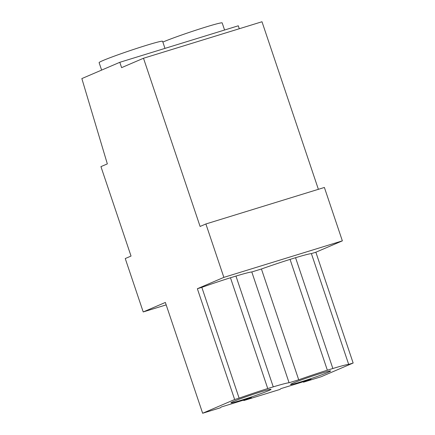 <?xml version="1.0" encoding="UTF-8"?>
<svg xmlns="http://www.w3.org/2000/svg" width="435" height="435" viewBox="0 0 435 435"><rect width="100%" height="100%" fill="white"/><g stroke="black" fill="none" stroke-linecap="round" stroke-linejoin="round"><path stroke-width="0.65" d="M241.376 400.2A21.152 0.962 161.4 0 0 271.021 389.336A21.152 0.962 161.4 0 0 260.581 391.962A21.152 0.962 161.4 0 0 230.936 402.826A21.152 0.962 161.4 0 0 241.376 400.2M300.976 381.838A21.152 0.962 161.4 0 0 330.622 370.973A21.152 0.962 161.4 0 0 320.182 373.605A21.152 0.962 161.4 0 0 290.531 384.469A21.152 0.962 161.4 0 0 300.976 381.838M162.848 42.07A33.484 1.528 -18.6 0 1 205.646 27.079A33.484 1.528 -18.6 0 1 222.182 22.919L224.574 30.026M101.621 70.1L99.109 62.64A33.484 1.528 -18.6 0 1 146.046 45.441A33.484 1.528 -18.6 0 1 162.587 41.276L164.979 48.388M303.271 381.734L303.429 382.202L321.144 376.748L353.149 363.024L348.685 364.399L311.395 253.6L315.859 252.224L342.356 240.859L324.39 187.463L205.891 223.971L200.1 226.45L143.496 58.252L261.99 21.75L318.382 189.317M353.149 363.024L315.859 252.224M143.496 58.252L121.604 67.642L119.81 62.303L81.851 78.577L107.336 163.886L100.936 166.632L131.038 256.068L125.247 258.553L143.213 311.949L165.36 302.45L202.65 413.25L234.65 399.526L239.114 398.15L201.829 287.356L197.365 288.726L223.862 277.367L342.356 240.859M234.65 399.526L197.365 288.726M202.65 413.25L220.366 407.791L221.312 406.986L251.463 397.693L243.828 400.564L279.966 389.434L280.907 388.624L311.063 379.336L303.429 382.202M243.671 400.097L243.828 400.564M348.685 364.399A38.775 1.767 161.4 0 0 332.851 368.505L327.354 370.196A38.775 1.767 161.4 0 0 298.714 379.793L289.085 382.756A38.775 1.767 161.4 0 0 273.251 386.862L267.753 388.558A38.775 1.767 161.4 0 0 239.114 398.15M289.085 382.756L251.794 271.962L261.43 268.993L298.714 379.793M311.395 253.6A38.775 1.767 161.4 0 0 295.561 257.705L290.063 259.396A38.775 1.767 161.4 0 0 261.43 268.993M251.794 271.962A38.775 1.767 161.4 0 0 235.96 276.067L230.463 277.758A38.775 1.767 161.4 0 0 201.829 287.356M223.862 277.367L205.891 223.971M239.293 28.743L238.304 25.795L119.81 62.303M143.213 311.949L166.175 304.875M235.96 276.067L273.251 386.862M230.463 277.758L267.753 388.558M295.561 257.705L332.851 368.505M290.063 259.396L327.354 370.196"/></g></svg>
